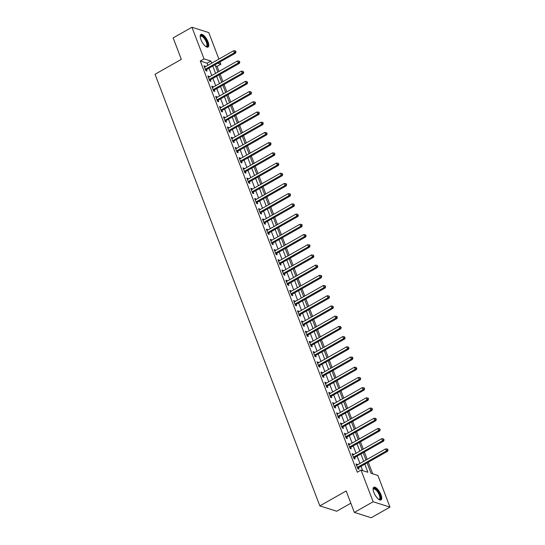 <?xml version="1.0" encoding="UTF-8"?>
<svg xmlns="http://www.w3.org/2000/svg" width="545" height="545" viewBox="0 0 545 545"><rect width="100%" height="100%" fill="white"/><g stroke="black" fill="none" stroke-linecap="round" stroke-linejoin="round"><path stroke-width="0.82" d="M373.877 492.476A7.276 2.732 -119.6 0 1 373.836 487.278A7.276 2.732 -119.6 0 1 380.975 494.731A7.276 2.732 -119.6 0 1 381.01 499.929A7.276 2.732 -119.6 0 1 373.877 492.476M200.941 39.615A7.276 2.732 -119.6 0 1 200.907 34.417A7.276 2.732 -119.6 0 1 208.04 41.87A7.276 2.732 -119.6 0 1 208.081 47.068A7.276 2.732 -119.6 0 1 200.941 39.615M350.83 503.212L336.687 511.23L319.847 505.889L155.025 74.263L181.335 59.344L173.147 37.905L191.942 27.25L208.783 32.591L218.899 59.085M219.996 61.953L220.868 64.242L217.721 63.24M219.035 71.422L217.108 66.367L220.868 64.242M372.691 473.796L368.27 462.228M367.173 459.353L364.373 452.016M363.277 449.148L360.47 441.804M359.38 438.936L356.573 431.599M355.476 428.731L352.676 421.387M351.58 418.519L348.78 411.182M347.683 408.314L344.883 400.97M343.786 398.102L340.979 390.765M339.882 387.897L337.083 380.553M335.986 377.685L333.186 370.348M332.089 367.48L329.289 360.136M328.192 357.268L325.385 349.931M324.295 347.063L321.489 339.719M320.392 336.851L317.592 329.514M316.495 326.639L313.695 319.302M312.598 316.434L309.792 309.097M308.702 306.222L305.895 298.885M304.798 296.017L301.998 288.673M300.901 285.805L298.101 278.468M297.005 275.6L294.198 268.256M293.108 265.388L290.301 258.051M289.204 255.183L286.404 247.839M285.308 244.971L282.508 237.634M281.411 234.766L278.611 227.422M277.514 224.554L274.707 217.217M273.61 214.349L270.81 207.005M269.714 204.137L266.914 196.799M265.817 193.931L263.017 186.588M261.92 183.72L259.113 176.382M258.023 173.508L255.217 166.171M254.12 163.302L251.32 155.965M250.223 153.09L247.423 145.753M246.326 142.885L243.52 135.542M242.43 132.673L239.623 125.336M238.526 122.468L235.726 115.124M234.629 112.256L231.829 104.919M230.733 102.051L227.926 94.707M226.836 91.839L224.029 84.502M222.932 81.634L220.132 74.29M367.098 462.889L371.063 473.285L377.889 475.444L389.975 507.095L373.134 501.754L361.049 470.103L367.882 472.27L364.796 464.197M373.134 501.754L354.345 512.409L371.186 517.75L389.975 507.095M217.108 66.367L215.486 65.856M207.904 65.318L207.093 63.193L200.267 61.026L357.295 472.236L361.049 470.103M362.677 470.621L361.035 466.329M359.938 463.454L357.139 456.117M356.042 453.249L353.242 445.905M352.145 443.037L349.338 435.7M348.248 432.832L345.441 425.488M344.345 422.62L341.545 415.283M340.448 412.415L337.648 405.071M336.551 402.203L333.744 394.866M332.654 391.998L329.848 384.654M328.751 381.786L325.951 374.449M324.854 371.581L322.054 364.237M320.957 361.369L318.157 354.032M317.061 351.164L314.254 343.82M313.157 340.952L310.357 333.615M309.26 330.747L306.46 323.403M305.364 320.535L302.564 313.198M301.467 310.323L298.66 302.986M297.57 300.118L294.763 292.774M293.666 289.906L290.866 282.569M289.77 279.701L286.97 272.357M285.873 269.489L283.066 262.152M281.976 259.284L279.169 251.94M278.073 249.072L275.273 241.735M274.176 238.867L271.376 231.523M270.279 228.655L267.472 221.318M266.382 218.45L263.576 211.106M262.479 208.238L259.679 200.901M258.582 198.033L255.782 190.689M254.685 187.821L251.885 180.484M250.789 177.616L247.982 170.272M246.885 167.404L244.085 160.067M242.988 157.192L240.188 149.855M239.091 146.987L236.292 139.643M235.195 136.775L232.388 129.438M231.298 126.569L228.491 119.226M227.394 116.358L224.595 109.02M223.498 106.152L220.698 98.808M219.601 95.94L216.794 88.603M215.704 85.735L212.897 78.391M211.801 75.523L209.001 68.186M205.356 66.763L205.124 66.156L203.987 65.795L205.86 70.7L206.998 71.061L206.494 69.733M209.253 76.968L209.028 76.368L207.89 76.007L209.757 80.905L210.895 81.266L210.39 79.938M213.156 87.18L212.925 86.573L211.787 86.212L213.654 91.117L214.791 91.478L214.287 90.15M217.053 97.385L216.821 96.785L215.684 96.424L217.557 101.322L218.695 101.683L218.184 100.355M220.95 107.597L220.718 106.99L219.581 106.629L221.454 111.534L222.592 111.895L222.081 110.567M224.847 117.802L224.622 117.202L223.484 116.841L225.351 121.739L226.488 122.1L225.984 120.772M228.75 128.014L228.519 127.414L227.381 127.053L229.247 131.951L230.385 132.312L229.881 130.984M232.647 138.219L232.415 137.619L231.278 137.258L233.151 142.156L234.289 142.517L233.778 141.189M236.544 148.431L236.312 147.831L235.174 147.47L237.048 152.368L238.185 152.729L237.674 151.401M240.44 158.643L240.209 158.036L239.071 157.675L240.945 162.573L242.082 162.935L241.578 161.606M244.337 168.848L244.112 168.248L242.975 167.887L244.841 172.785L245.979 173.147L245.475 171.818M248.241 179.06L248.009 178.453L246.871 178.092L248.745 182.997L249.883 183.352L249.372 182.023M252.137 189.265L251.906 188.665L250.768 188.304L252.642 193.203L253.779 193.564L253.268 192.235M256.034 199.477L255.803 198.871L254.665 198.509L256.538 203.414L257.676 203.776L257.172 202.447M259.931 209.682L259.706 209.082L258.568 208.721L260.435 213.62L261.573 213.981L261.069 212.652M263.834 219.894L263.603 219.288L262.465 218.927L264.339 223.832L265.476 224.193L264.965 222.864M267.731 230.099L267.5 229.5L266.362 229.138L268.235 234.037L269.373 234.398L268.862 233.069M271.628 240.311L271.396 239.705L270.259 239.344L272.132 244.249L273.27 244.61L272.766 243.281M275.525 250.516L275.3 249.917L274.162 249.555L276.029 254.454L277.167 254.815L276.662 253.486M279.428 260.728L279.197 260.122L278.059 259.761L279.926 264.666L281.063 265.027L280.559 263.698M283.325 270.933L283.093 270.334L281.956 269.973L283.829 274.871L284.967 275.232L284.456 273.903M287.222 281.145L286.99 280.546L285.853 280.185L287.726 285.083L288.864 285.444L288.353 284.115M291.119 291.35L290.894 290.751L289.749 290.39L291.623 295.288L292.76 295.649L292.256 294.32M295.015 301.562L294.791 300.963L293.653 300.602L295.519 305.5L296.657 305.861L296.153 304.532M298.919 311.774L298.687 311.168L297.55 310.807L299.423 315.705L300.561 316.066L300.05 314.738M302.816 321.979L302.584 321.38L301.446 321.019L303.32 325.917L304.457 326.278L303.947 324.949M306.712 332.191L306.481 331.585L305.343 331.224L307.216 336.129L308.354 336.483L307.85 335.155M310.609 342.396L310.384 341.797L309.247 341.436L311.113 346.334L312.251 346.695L311.747 345.366M314.513 352.608L314.281 352.002L313.143 351.641L315.017 356.546L316.154 356.907L315.644 355.578M318.409 362.813L318.178 362.214L317.04 361.853L318.914 366.751L320.051 367.112L319.54 365.784M322.306 373.025L322.075 372.419L320.937 372.058L322.81 376.963L323.948 377.324L323.444 375.995M326.203 383.23L325.978 382.631L324.84 382.27L326.707 387.168L327.845 387.529L327.341 386.201M330.107 393.442L329.875 392.836L328.737 392.475L330.611 397.38L331.748 397.741L331.237 396.413M334.003 403.647L333.772 403.048L332.634 402.687L334.507 407.585L335.645 407.946L335.134 406.618M337.9 413.859L337.668 413.253L336.531 412.892L338.404 417.797L339.542 418.158L339.038 416.83M341.797 424.065L341.572 423.465L340.434 423.104L342.301 428.002L343.439 428.363L342.934 427.035M345.7 434.276L345.469 433.677L344.331 433.316L346.198 438.214L347.335 438.575L346.831 437.247M349.597 444.482L349.365 443.882L348.228 443.521L350.101 448.419L351.239 448.78L350.728 447.452M353.494 454.694L353.262 454.094L352.125 453.733L353.998 458.631L355.136 458.992L354.625 457.664M357.391 464.905L357.159 464.299L356.021 463.938L357.895 468.836L359.032 469.197L358.528 467.869M354.345 512.409L346.157 490.97L319.847 505.889M200.267 61.026L204.028 58.894L191.942 27.25M211.664 63.186L210.854 61.06L204.028 58.894M363.699 461.329L360.899 453.985M359.802 451.117L356.995 443.78M355.905 440.912L353.099 433.568M352.002 430.7L349.202 423.363M348.105 420.488L345.305 413.151M344.208 410.283L341.402 402.946M340.312 400.071L337.505 392.734M336.408 389.866L333.608 382.522M332.511 379.654L329.711 372.317M328.615 369.449L325.808 362.105M324.718 359.237L321.911 351.9M320.814 349.032L318.014 341.688M316.918 338.82L314.118 331.483M313.021 328.615L310.221 321.271M309.124 318.403L306.317 311.066M305.227 308.197L302.421 300.854M301.324 297.986L298.524 290.649M297.427 287.78L294.627 280.437M293.53 277.569L290.723 270.231M289.633 267.357L286.827 260.019M285.73 257.151L282.93 249.814M281.833 246.94L279.033 239.602M277.936 236.734L275.13 229.391M274.04 226.522L271.233 219.185M270.136 216.317L267.336 208.973M266.239 206.105L263.439 198.768M262.343 195.9L259.543 188.556M258.446 185.688L255.639 178.351M254.542 175.483L251.742 168.139M250.646 165.271L247.846 157.934M246.749 155.066L243.949 147.722M242.852 144.854L240.045 137.517M238.955 134.649L236.148 127.305M235.052 124.437L232.252 117.1M231.155 114.225L228.355 106.888M227.258 104.02L224.451 96.683M223.361 93.808L220.555 86.471M219.458 83.603L216.658 76.259M215.561 73.391L212.761 66.054M215.064 64.746L217.864 72.09M218.961 74.958L221.761 82.295M222.857 85.163L225.657 92.507M226.754 95.375L229.561 102.712M230.651 105.587L233.458 112.924M234.554 115.792L237.354 123.129M238.451 126.004L241.251 133.341M242.348 136.209L245.155 143.553M246.245 146.421L249.051 153.758M250.148 156.626L252.948 163.97M254.045 166.838L256.845 174.175M257.942 177.043L260.748 184.387M261.838 187.255L264.645 194.592M265.742 197.46L268.542 204.804M269.639 207.672L272.439 215.009M273.536 217.877L276.335 225.221M277.432 228.089L280.239 235.426M281.336 238.294L284.136 245.638M285.233 248.506L288.033 255.843M289.129 258.718L291.929 266.055M293.026 268.923L295.833 276.26M296.923 279.135L299.73 286.472M300.826 289.341L303.626 296.684M304.723 299.552L307.523 306.889M308.62 309.758L311.427 317.101M312.517 319.97L315.323 327.307M316.42 330.175L319.22 337.519M320.317 340.387L323.117 347.724M324.214 350.592L327.02 357.936M328.11 360.804L330.917 368.141M332.014 371.009L334.814 378.353M335.911 381.221L338.711 388.558M339.808 391.426L342.607 398.77M343.704 401.638L346.511 408.975M347.608 411.85L350.408 419.187M351.505 422.055L354.305 429.392M355.401 432.267L358.201 439.604M359.298 442.472L362.105 449.816M363.195 452.684L366.002 460.021M207.093 63.193L210.854 61.06M204.307 66.626L205.124 66.156M208.204 76.831L209.028 76.368M212.1 87.043L212.925 86.573M215.997 97.248L216.821 96.785M219.901 107.46L220.718 106.99M223.797 117.666L224.622 117.202M227.694 127.877L228.519 127.414M231.591 138.083L232.415 137.619M235.495 148.294L236.312 147.831M239.391 158.506L240.209 158.036M243.288 168.712L244.112 168.248M247.185 178.923L248.009 178.453M251.082 189.129L251.906 188.665M254.985 199.341L255.803 198.871M258.882 209.546L259.706 209.082M262.779 219.758L263.603 219.288M266.675 229.963L267.5 229.5M270.579 240.175L271.396 239.705M274.476 250.38L275.3 249.917M278.372 260.592L279.197 260.122M282.269 270.797L283.093 270.334M286.173 281.009L286.99 280.546M290.069 291.214L290.894 290.751M293.966 301.426L294.791 300.963M297.863 311.638L298.687 311.168M301.767 321.843L302.584 321.38M305.663 332.055L306.481 331.585M309.56 342.26L310.384 341.797M313.457 352.472L314.281 352.002M317.353 362.677L318.178 362.214M321.257 372.889L322.075 372.419M325.154 383.094L325.978 382.631M329.051 393.306L329.875 392.836M332.947 403.511L333.772 403.048M336.851 413.723L337.668 413.253M340.748 423.928L341.572 423.465M344.644 434.14L345.469 433.677M348.541 444.345L349.365 443.882M352.445 454.557L353.262 454.094M356.341 464.769L357.159 464.299M205.69 69.058L206.828 69.419L235.542 53.138L234.404 52.776L205.69 69.058A0.933 0.804 -72.4 0 0 205.431 69.276L205.356 69.372M235.495 51.714L235.944 51.857L235.638 51.046L235.181 50.896L235.495 51.714L234.404 52.776L233.628 50.733L204.913 67.015A0.933 0.804 -72.4 0 1 204.607 67.117L204.498 67.124M206.828 69.419A0.933 0.804 -72.4 0 0 206.569 69.637L205.806 70.557M235.542 53.138L235.944 51.857M235.181 50.896L233.628 50.733M209.587 79.263L210.724 79.624L239.446 63.343L238.308 62.982L209.587 79.263A0.933 0.804 -72.4 0 0 209.328 79.481L209.253 79.577M239.391 61.926L239.848 62.069L239.078 61.108L239.391 61.926L238.308 62.982L237.525 60.938L208.81 77.22A0.933 0.804 -72.4 0 1 208.503 77.322L208.394 77.335M210.724 79.624A0.933 0.804 -72.4 0 0 210.465 79.843L209.702 80.762M239.446 63.343L239.848 62.069M239.078 61.108L237.525 60.938M213.49 89.475L214.628 89.836L243.343 73.555L242.205 73.194L213.49 89.475A0.933 0.804 -72.4 0 0 213.231 89.693L213.15 89.789M243.288 72.131L243.744 72.281L242.975 71.313L243.288 72.131L242.205 73.194L241.421 71.15L212.707 87.432A0.933 0.804 -72.4 0 1 212.407 87.534L212.291 87.541M214.628 89.836A0.933 0.804 -72.4 0 0 214.369 90.054L213.606 90.974M243.343 73.555L243.744 72.281M242.975 71.313L241.421 71.15M217.387 99.68L218.525 100.042L247.239 83.76L246.102 83.399L217.387 99.68A0.933 0.804 -72.4 0 0 217.128 99.898L217.046 99.994M247.185 82.343L247.641 82.486L246.871 81.525L247.185 82.343L246.102 83.399L245.325 81.362L216.603 97.637A0.933 0.804 -72.4 0 1 216.304 97.739L216.195 97.753M218.525 100.042A0.933 0.804 -72.4 0 0 218.266 100.26L217.503 101.179M247.239 83.76L247.641 82.486M246.871 81.525L245.325 81.362M221.284 109.892L222.421 110.254L251.136 93.972L249.998 93.611L221.284 109.892A0.933 0.804 -72.4 0 0 221.025 110.11L220.943 110.206M251.082 92.548L251.538 92.698L250.775 91.737L251.082 92.548L249.998 93.611L249.222 91.567L220.507 107.849A0.933 0.804 -72.4 0 1 220.2 107.951L220.091 107.958M222.421 110.254A0.933 0.804 -72.4 0 0 222.162 110.472L221.399 111.391M251.136 93.972L251.538 92.698M250.775 91.737L249.222 91.567M200.206 36.631A6.295 2.364 -119.6 0 1 200.219 36.549A6.295 2.364 -119.6 0 1 203.605 36.794A6.295 2.364 -119.6 0 1 207.427 43.532A6.295 2.364 -119.6 0 1 205.894 46.563A6.295 2.364 -119.6 0 1 205.819 46.529M205.724 46.461A5.825 2.187 60.4 0 0 206.391 46.366A5.825 2.187 60.4 0 0 206.487 42.551A5.825 2.187 60.4 0 0 203.251 37.326A5.825 2.187 60.4 0 0 200.642 36.229A5.825 2.187 60.4 0 0 200.219 36.747M207.679 47.197A7.228 2.718 60.4 0 0 207.461 42.319A7.228 2.718 60.4 0 0 203.564 36.161A7.228 2.718 60.4 0 0 200.587 34.696M373.134 489.492A6.295 2.364 -119.6 0 1 373.148 489.41A6.295 2.364 -119.6 0 1 376.023 489.199A6.295 2.364 -119.6 0 1 379.892 494.921A6.295 2.364 -119.6 0 1 378.83 499.424A6.295 2.364 -119.6 0 1 378.748 499.39M378.652 499.322A5.825 2.187 60.4 0 0 379.32 499.227A5.825 2.187 60.4 0 0 379.293 495.058A5.825 2.187 60.4 0 0 373.57 489.09A5.825 2.187 60.4 0 0 373.148 489.608M380.608 500.058A7.228 2.718 60.4 0 0 380.349 495.064A7.228 2.718 60.4 0 0 373.516 487.55M225.18 120.098L226.318 120.459L255.033 104.177L253.895 103.816L225.18 120.098A0.933 0.804 -72.4 0 0 224.922 120.316L224.847 120.411M254.985 102.76L255.441 102.903L255.128 102.085L254.672 101.942L254.985 102.76L253.895 103.816L253.118 101.779L224.404 118.061A0.933 0.804 -72.4 0 1 224.097 118.156L223.988 118.17M226.318 120.459A0.933 0.804 -72.4 0 0 226.059 120.677L225.296 121.596M255.033 104.177L255.441 102.903M254.672 101.942L253.118 101.779M229.077 130.31L230.215 130.671L258.936 114.389L257.799 114.028L229.077 130.31A0.933 0.804 -72.4 0 0 228.825 130.528L228.743 130.623M258.882 112.965L259.338 113.115L259.025 112.297L258.568 112.154L258.882 112.965L257.799 114.028L257.015 111.984L228.3 128.266A0.933 0.804 -72.4 0 1 228.001 128.368L227.885 128.382M230.215 130.671A0.933 0.804 -72.4 0 0 229.963 130.889L229.193 131.808M258.936 114.389L259.338 113.115M258.568 112.154L257.015 111.984M232.981 140.515L234.118 140.876L262.833 124.594L261.695 124.233L232.981 140.515A0.933 0.804 -72.4 0 0 232.722 140.733L232.64 140.828M262.779 123.177L263.235 123.32L262.922 122.502L262.465 122.359L262.779 123.177L261.695 124.233L260.919 122.196L232.197 138.478A0.933 0.804 -72.4 0 1 231.897 138.573L231.782 138.587M234.118 140.876A0.933 0.804 -72.4 0 0 233.859 141.094L233.097 142.013M262.833 124.594L263.235 123.32M262.465 122.359L260.919 122.196M236.877 150.727L238.015 151.088L266.73 134.806L265.592 134.445L236.877 150.727A0.933 0.804 -72.4 0 0 236.619 150.945L236.537 151.04M266.675 133.389L267.132 133.532L266.369 132.571L266.675 133.389L265.592 134.445L264.816 132.401L236.094 148.683A0.933 0.804 -72.4 0 1 235.794 148.785L235.685 148.799M238.015 151.088A0.933 0.804 -72.4 0 0 237.756 151.306L236.993 152.225M266.73 134.806L267.132 133.532M266.369 132.571L264.816 132.401M240.774 160.932L241.912 161.293L270.627 145.011L269.489 144.65L240.774 160.932A0.933 0.804 -72.4 0 0 240.515 161.15L240.44 161.245M270.579 143.594L271.029 143.737L270.722 142.919L270.266 142.776L270.579 143.594L269.489 144.65L268.712 142.613L239.998 158.895A0.933 0.804 -72.4 0 1 239.691 158.99L239.582 159.004M241.912 161.293A0.933 0.804 -72.4 0 0 241.653 161.511L240.89 162.437M270.627 145.011L271.029 143.737M270.266 142.776L268.712 142.613M244.671 171.144L245.809 171.505L274.53 155.223L273.392 154.862L244.671 171.144A0.933 0.804 -72.4 0 0 244.419 171.362L244.337 171.457M274.476 153.806L274.932 153.949L274.162 152.988L274.476 153.806L273.392 154.862L272.609 152.818L243.894 169.1A0.933 0.804 -72.4 0 1 243.588 169.202L243.479 169.216M245.809 171.505A0.933 0.804 -72.4 0 0 245.557 171.723L244.787 172.642M274.53 155.223L274.932 153.949M274.162 152.988L272.609 152.818M248.575 181.349L249.712 181.71L278.427 165.428L277.289 165.067L248.575 181.349A0.933 0.804 -72.4 0 0 248.316 181.567L248.234 181.662M278.372 164.011L278.829 164.154L278.059 163.193L278.372 164.011L277.289 165.067L276.506 163.03L247.791 179.312A0.933 0.804 -72.4 0 1 247.491 179.407L247.376 179.421M249.712 181.71A0.933 0.804 -72.4 0 0 249.453 181.928L248.69 182.854M278.427 165.428L278.829 164.154M278.059 163.193L276.506 163.03M252.471 191.561L253.609 191.922L282.324 175.64L281.186 175.279L252.471 191.561A0.933 0.804 -72.4 0 0 252.212 191.779L252.131 191.874M282.269 174.223L282.726 174.366L281.963 173.405L282.269 174.223L281.186 175.279L280.409 173.235L251.688 189.517A0.933 0.804 -72.4 0 1 251.388 189.619L251.279 189.633M253.609 191.922A0.933 0.804 -72.4 0 0 253.35 192.14L252.587 193.059M282.324 175.64L282.726 174.366M281.963 173.405L280.409 173.235M256.368 201.766L257.506 202.127L286.22 185.852L285.083 185.491L256.368 201.766A0.933 0.804 -72.4 0 0 256.109 201.991L256.034 202.086M286.173 184.428L286.622 184.571L286.316 183.76L285.859 183.611L286.173 184.428L285.083 185.491L284.306 183.447L255.591 199.729A0.933 0.804 -72.4 0 1 255.285 199.824L255.176 199.838M257.506 202.127A0.933 0.804 -72.4 0 0 257.247 202.345L256.484 203.271M286.22 185.852L286.622 184.571M285.859 183.611L284.306 183.447M260.265 211.978L261.402 212.339L290.124 196.057L288.986 195.696L260.265 211.978A0.933 0.804 -72.4 0 0 260.006 212.196L259.931 212.291M290.069 194.64L290.526 194.783L290.213 193.966L289.756 193.822L290.069 194.64L288.986 195.696L288.203 193.652L259.488 209.934A0.933 0.804 -72.4 0 1 259.182 210.036L259.073 210.05M261.402 212.339A0.933 0.804 -72.4 0 0 261.144 212.557L260.381 213.477M290.124 196.057L290.526 194.783M289.756 193.822L288.203 193.652M264.168 222.19L265.306 222.551L294.021 206.269L292.883 205.908L264.168 222.19A0.933 0.804 -72.4 0 0 263.909 222.408L263.828 222.503M293.966 204.845L294.423 204.988L293.653 204.028L293.966 204.845L292.883 205.908L292.1 203.864L263.385 220.146A0.933 0.804 -72.4 0 1 263.085 220.248L262.969 220.255M265.306 222.551A0.933 0.804 -72.4 0 0 265.047 222.769L264.284 223.688M294.021 206.269L294.423 204.988M293.653 204.028L292.1 203.864M268.065 232.395L269.203 232.756L297.917 216.474L296.78 216.113L268.065 232.395A0.933 0.804 -72.4 0 0 267.806 232.613L267.724 232.708M297.863 215.057L298.319 215.2L297.556 214.24L297.863 215.057L296.78 216.113L296.003 214.069L267.282 230.351A0.933 0.804 -72.4 0 1 266.982 230.453L266.873 230.467M269.203 232.756A0.933 0.804 -72.4 0 0 268.944 232.974L268.181 233.894M297.917 216.474L298.319 215.2M297.556 214.24L296.003 214.069M271.962 242.607L273.099 242.968L301.814 226.686L300.677 226.325L271.962 242.607A0.933 0.804 -72.4 0 0 271.703 242.825L271.628 242.92M301.767 225.262L302.216 225.412L301.91 224.595L301.453 224.445L301.767 225.262L300.677 226.325L299.9 224.281L271.185 240.563A0.933 0.804 -72.4 0 1 270.879 240.665L270.77 240.672M273.099 242.968A0.933 0.804 -72.4 0 0 272.841 243.186L272.078 244.106M301.814 226.686L302.216 225.412M301.453 224.445L299.9 224.281M275.859 252.812L276.996 253.173L305.718 236.891L304.58 236.53L275.859 252.812A0.933 0.804 -72.4 0 0 275.6 253.03L275.525 253.125M305.663 235.474L306.12 235.617L305.35 234.657L305.663 235.474L304.58 236.53L303.797 234.493L275.082 250.768A0.933 0.804 -72.4 0 1 274.775 250.87L274.666 250.884M276.996 253.173A0.933 0.804 -72.4 0 0 276.737 253.391L275.974 254.311M305.718 236.891L306.12 235.617M305.35 234.657L303.797 234.493M279.762 263.024L280.9 263.385L309.615 247.103L308.477 246.742L279.762 263.024A0.933 0.804 -72.4 0 0 279.503 263.242L279.422 263.337M309.56 245.679L310.016 245.829L309.703 245.012L309.247 244.869L309.56 245.679L308.477 246.742L307.693 244.698L278.979 260.98A0.933 0.804 -72.4 0 1 278.679 261.082L278.563 261.089M280.9 263.385A0.933 0.804 -72.4 0 0 280.641 263.603L279.871 264.523M309.615 247.103L310.016 245.829M309.247 244.869L307.693 244.698M283.659 273.229L284.797 273.59L313.511 257.308L312.374 256.947L283.659 273.229A0.933 0.804 -72.4 0 0 283.4 273.447L283.318 273.542M313.457 255.891L313.913 256.034L313.143 255.074L313.457 255.891L312.374 256.947L311.597 254.91L282.875 271.192A0.933 0.804 -72.4 0 1 282.576 271.287L282.46 271.301M284.797 273.59A0.933 0.804 -72.4 0 0 284.538 273.808L283.775 274.728M313.511 257.308L313.913 256.034M313.143 255.074L311.597 254.91M287.556 283.441L288.693 283.802L317.408 267.52L316.27 267.159L287.556 283.441A0.933 0.804 -72.4 0 0 287.297 283.659L287.215 283.754M317.353 266.096L317.81 266.246L317.047 265.286L317.353 266.096L316.27 267.159L315.494 265.115L286.779 281.397A0.933 0.804 -72.4 0 1 286.472 281.499L286.363 281.513M288.693 283.802A0.933 0.804 -72.4 0 0 288.434 284.02L287.671 284.94M317.408 267.52L317.81 266.246M317.047 265.286L315.494 265.115M291.452 293.646L292.59 294.007L321.305 277.725L320.167 277.364L291.452 293.646A0.933 0.804 -72.4 0 0 291.194 293.864L291.119 293.959M321.257 276.308L321.707 276.451L321.4 275.634L320.944 275.491L321.257 276.308L320.167 277.364L319.39 275.327L290.676 291.609A0.933 0.804 -72.4 0 1 290.369 291.704L290.26 291.718M292.59 294.007A0.933 0.804 -72.4 0 0 292.331 294.225L291.568 295.145M321.305 277.725L321.707 276.451M320.944 275.491L319.39 275.327M295.349 303.858L296.487 304.219L325.208 287.937L324.071 287.576L295.349 303.858A0.933 0.804 -72.4 0 0 295.097 304.076L295.015 304.171M325.154 286.52L325.61 286.663L325.297 285.846L324.84 285.703L325.154 286.52L324.071 287.576L323.287 285.532L294.572 301.814A0.933 0.804 -72.4 0 1 294.273 301.916L294.157 301.93M296.487 304.219A0.933 0.804 -72.4 0 0 296.235 304.437L295.465 305.357M325.208 287.937L325.61 286.663M324.84 285.703L323.287 285.532M299.253 314.063L300.39 314.424L329.105 298.142L327.967 297.781L299.253 314.063A0.933 0.804 -72.4 0 0 298.994 314.281L298.912 314.376M329.051 296.725L329.507 296.868L328.737 295.908L329.051 296.725L327.967 297.781L327.184 295.744L298.469 312.026A0.933 0.804 -72.4 0 1 298.17 312.122L298.054 312.135M300.39 314.424A0.933 0.804 -72.4 0 0 300.132 314.642L299.368 315.569M329.105 298.142L329.507 296.868M328.737 295.908L327.184 295.744M303.149 324.275L304.287 324.636L333.002 308.354L331.864 307.993L303.149 324.275A0.933 0.804 -72.4 0 0 302.891 324.493L302.809 324.588M332.947 306.937L333.404 307.08L332.641 306.12L332.947 306.937L331.864 307.993L331.088 305.949L302.366 322.231A0.933 0.804 -72.4 0 1 302.066 322.333L301.957 322.347M304.287 324.636A0.933 0.804 -72.4 0 0 304.028 324.854L303.265 325.774M333.002 308.354L333.404 307.08M332.641 306.12L331.088 305.949M307.046 334.48L308.184 334.841L336.899 318.559L335.761 318.198L307.046 334.48A0.933 0.804 -72.4 0 0 306.787 334.698L306.712 334.793M336.851 317.142L337.3 317.285L336.994 316.468L336.538 316.325L336.851 317.142L335.761 318.198L334.984 316.161L306.27 332.443A0.933 0.804 -72.4 0 1 305.963 332.539L305.854 332.552M308.184 334.841A0.933 0.804 -72.4 0 0 307.925 335.059L307.162 335.986M336.899 318.559L337.3 317.285M336.538 316.325L334.984 316.161M310.943 344.692L312.081 345.053L340.802 328.771L339.664 328.41L310.943 344.692A0.933 0.804 -72.4 0 0 310.691 344.91L310.609 345.005M340.748 327.354L341.204 327.497L340.434 326.537L340.748 327.354L339.664 328.41L338.881 326.366L310.166 342.648A0.933 0.804 -72.4 0 1 309.86 342.75L309.751 342.764M312.081 345.053A0.933 0.804 -72.4 0 0 311.829 345.271L311.059 346.191M340.802 328.771L341.204 327.497M340.434 326.537L338.881 326.366M314.847 354.897L315.984 355.258L344.699 338.983L343.561 338.622L314.847 354.897A0.933 0.804 -72.4 0 0 314.588 355.122L314.506 355.217M344.644 337.559L345.101 337.702L344.331 336.742L344.644 337.559L343.561 338.622L342.778 336.578L314.063 352.86A0.933 0.804 -72.4 0 1 313.763 352.956L313.647 352.969M315.984 355.258A0.933 0.804 -72.4 0 0 315.725 355.476L314.962 356.403M344.699 338.983L345.101 337.702M344.331 336.742L342.778 336.578M318.743 365.109L319.881 365.47L348.596 349.188L347.458 348.827L318.743 365.109A0.933 0.804 -72.4 0 0 318.484 365.327L318.403 365.423M348.541 347.771L348.998 347.914L348.235 346.954L348.541 347.771L347.458 348.827L346.681 346.784L317.96 363.065A0.933 0.804 -72.4 0 1 317.66 363.168L317.551 363.181M319.881 365.47A0.933 0.804 -72.4 0 0 319.622 365.688L318.859 366.608M348.596 349.188L348.998 347.914M348.235 346.954L346.681 346.784M322.64 375.321L323.778 375.682L352.492 359.4L351.355 359.039L322.64 375.321A0.933 0.804 -72.4 0 0 322.381 375.539L322.306 375.634M352.445 357.976L352.894 358.119L352.588 357.309L352.131 357.159L352.445 357.976L351.355 359.039L350.578 356.995L321.863 373.277A0.933 0.804 -72.4 0 1 321.557 373.38L321.448 373.386M323.778 375.682A0.933 0.804 -72.4 0 0 323.519 375.9L322.756 376.82M352.492 359.4L352.894 358.119M352.131 357.159L350.578 356.995M326.537 385.526L327.674 385.887L356.396 369.605L355.258 369.244L326.537 385.526A0.933 0.804 -72.4 0 0 326.278 385.744L326.203 385.84M356.341 368.188L356.798 368.331L356.028 367.371L356.341 368.188L355.258 369.244L354.475 367.201L325.76 383.482A0.933 0.804 -72.4 0 1 325.454 383.585L325.345 383.598M327.674 385.887A0.933 0.804 -72.4 0 0 327.416 386.105L326.653 387.025M356.396 369.605L356.798 368.331M356.028 367.371L354.475 367.201M330.44 395.738L331.578 396.099L360.293 379.817L359.155 379.456L330.44 395.738A0.933 0.804 -72.4 0 0 330.181 395.956L330.1 396.052M360.238 378.394L360.695 378.543L359.925 377.576L360.238 378.394L359.155 379.456L358.372 377.413L329.657 393.694A0.933 0.804 -72.4 0 1 329.357 393.797L329.241 393.803M331.578 396.099A0.933 0.804 -72.4 0 0 331.319 396.317L330.556 397.237M360.293 379.817L360.695 378.543M359.925 377.576L358.372 377.413M334.337 405.943L335.475 406.304L364.189 390.022L363.052 389.661L334.337 405.943A0.933 0.804 -72.4 0 0 334.078 406.161L333.996 406.257M364.135 388.605L364.591 388.748L364.278 387.931L363.822 387.788L364.135 388.605L363.052 389.661L362.275 387.624L333.554 403.899A0.933 0.804 -72.4 0 1 333.254 404.002L333.145 404.015M335.475 406.304A0.933 0.804 -72.4 0 0 335.216 406.522L334.453 407.442M364.189 390.022L364.591 388.748M363.822 387.788L362.275 387.624M338.234 416.155L339.372 416.516L368.086 400.234L366.949 399.873L338.234 416.155A0.933 0.804 -72.4 0 0 337.975 416.373L337.893 416.469M368.032 398.811L368.488 398.96L368.182 398.143L367.725 398L368.032 398.811L366.949 399.873L366.172 397.83L337.457 414.111A0.933 0.804 -72.4 0 1 337.151 414.214L337.042 414.22M339.372 416.516A0.933 0.804 -72.4 0 0 339.113 416.734L338.35 417.654M368.086 400.234L368.488 398.96M367.725 398L366.172 397.83M342.131 426.36L343.268 426.721L371.99 410.44L370.852 410.078L342.131 426.36A0.933 0.804 -72.4 0 0 341.872 426.578L341.797 426.674M371.935 409.022L372.392 409.166L372.078 408.348L371.622 408.205L371.935 409.022L370.852 410.078L370.069 408.042L341.354 424.323A0.933 0.804 -72.4 0 1 341.047 424.419L340.938 424.432M343.268 426.721A0.933 0.804 -72.4 0 0 343.009 426.939L342.246 427.859M371.99 410.44L372.392 409.166M371.622 408.205L370.069 408.042M346.027 436.572L347.172 436.933L375.887 420.651L374.749 420.29L346.027 436.572A0.933 0.804 -72.4 0 0 345.775 436.79L345.694 436.886M375.832 419.228L376.288 419.378L375.975 418.56L375.519 418.417L375.832 419.228L374.749 420.29L373.965 418.247L345.251 434.529A0.933 0.804 -72.4 0 1 344.951 434.631L344.835 434.644M347.172 436.933A0.933 0.804 -72.4 0 0 346.913 437.151L346.143 438.071M375.887 420.651L376.288 419.378M375.519 418.417L373.965 418.247M349.931 446.777L351.069 447.138L379.783 430.857L378.646 430.495L349.931 446.777A0.933 0.804 -72.4 0 0 349.672 446.995L349.59 447.091M379.729 429.44L380.185 429.583L379.415 428.622L379.729 429.44L378.646 430.495L377.869 428.459L349.147 444.74A0.933 0.804 -72.4 0 1 348.848 444.836L348.732 444.849M351.069 447.138A0.933 0.804 -72.4 0 0 350.81 447.356L350.047 448.283M379.783 430.857L380.185 429.583M379.415 428.622L377.869 428.459M353.828 456.989L354.965 457.35L383.68 441.069L382.542 440.707L353.828 456.989A0.933 0.804 -72.4 0 0 353.569 457.207L353.487 457.303M383.625 439.651L384.082 439.795L383.319 438.834L383.625 439.651L382.542 440.707L381.766 438.664L353.051 454.946A0.933 0.804 -72.4 0 1 352.744 455.048L352.635 455.061M354.965 457.35A0.933 0.804 -72.4 0 0 354.706 457.568L353.943 458.488M383.68 441.069L384.082 439.795M383.319 438.834L381.766 438.664M357.724 467.194L358.862 467.556L387.577 451.274L386.439 450.913L357.724 467.194A0.933 0.804 -72.4 0 0 357.466 467.412L357.391 467.508M387.529 449.857L387.979 450L387.672 449.182L387.216 449.039L387.529 449.857L386.439 450.913L385.662 448.876L356.948 465.157A0.933 0.804 -72.4 0 1 356.641 465.253L356.532 465.267M358.862 467.556A0.933 0.804 -72.4 0 0 358.603 467.774L357.84 468.7M387.577 451.274L387.979 450M387.216 449.039L385.662 448.876M205.431 69.276L206.569 69.637M209.328 79.481L210.465 79.843M213.231 89.693L214.369 90.054M217.128 99.898L218.266 100.26M221.025 110.11L222.162 110.472M224.922 120.316L226.059 120.677M228.825 130.528L229.963 130.889M232.722 140.733L233.859 141.094M236.619 150.945L237.756 151.306M240.515 161.15L241.653 161.511M244.419 171.362L245.557 171.723M248.316 181.567L249.453 181.928M252.212 191.779L253.35 192.14M256.109 201.991L257.247 202.345M260.006 212.196L261.144 212.557M263.909 222.408L265.047 222.769M267.806 232.613L268.944 232.974M271.703 242.825L272.841 243.186M275.6 253.03L276.737 253.391M279.503 263.242L280.641 263.603M283.4 273.447L284.538 273.808M287.297 283.659L288.434 284.02M291.194 293.864L292.331 294.225M295.097 304.076L296.235 304.437M298.994 314.281L300.132 314.642M302.891 324.493L304.028 324.854M306.787 334.698L307.925 335.059M310.691 344.91L311.829 345.271M314.588 355.122L315.725 355.476M318.484 365.327L319.622 365.688M322.381 375.539L323.519 375.9M326.278 385.744L327.416 386.105M330.181 395.956L331.319 396.317M334.078 406.161L335.216 406.522M337.975 416.373L339.113 416.734M341.872 426.578L343.009 426.939M345.775 436.79L346.913 437.151M349.672 446.995L350.81 447.356M353.569 457.207L354.706 457.568M357.466 467.412L358.603 467.774"/></g></svg>
